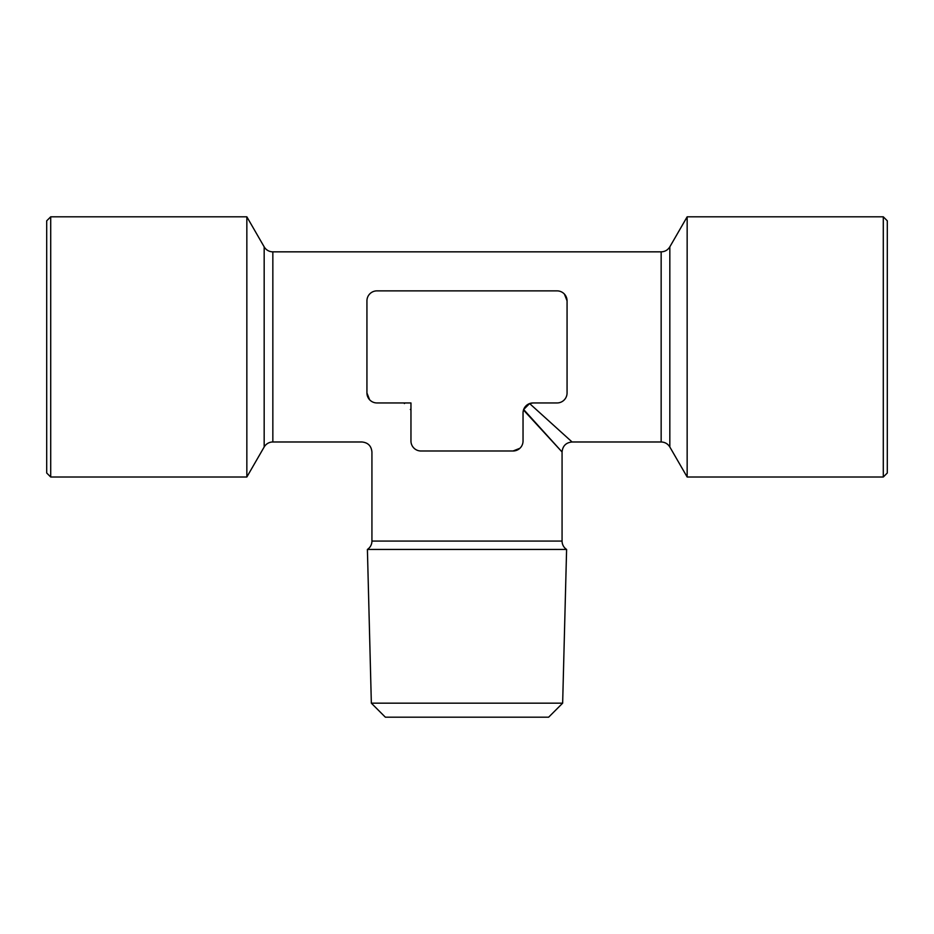 <?xml version="1.0" encoding="UTF-8"?>
<svg xmlns="http://www.w3.org/2000/svg" width="934" height="934" viewBox="0 0 934 934"><rect width="100%" height="100%" fill="white"/><g stroke="black" fill="none" stroke-linecap="round" stroke-linejoin="round"><path stroke-width="1.4" d="M562.653 703.174L548.643 717.184L385.357 717.184L371.347 703.174L367.401 549.449L566.599 549.449L562.653 703.174L371.347 703.174M566.599 549.449A10.005 10.005 0 0 1 562.07 541.078L371.93 541.078A10.005 10.005 0 0 1 367.401 549.449M883.295 477.005L883.295 216.816L887.3 220.821L887.3 473.001L883.295 477.005L687.155 477.005L687.155 216.816L669.83 246.845L669.83 446.989C667.822 443.778 664.938 442.109 661.155 441.98L661.155 251.841L272.845 251.841A10.005 10.005 0 0 1 264.17 246.845L246.845 216.816L246.845 477.005L264.17 446.989L264.17 246.845M272.845 251.841L272.845 441.98A10.005 10.005 0 0 0 264.17 446.989M50.705 477.005L46.7 473.001L46.7 220.821L50.705 216.816L50.705 477.005L246.845 477.005M564.393 294.058L567.066 300.876A10.005 10.005 0 0 0 557.061 290.871L376.939 290.871A10.005 10.005 0 0 0 366.934 300.876L366.934 392.945A10.005 10.005 0 0 0 376.939 402.951L410.96 402.951L410.96 440.976A10.005 10.005 0 0 0 420.965 450.994L513.035 450.994A10.005 10.005 0 0 0 523.04 440.976L523.04 412.956A10.005 10.005 0 0 1 533.045 402.951L529.613 403.558L572.075 441.98L529.613 403.558L523.647 409.524L562.07 451.986L523.484 410.026M519.853 448.308L513.035 450.994M410.96 408.858L410.353 409.524M404.387 403.558L405.064 402.951M369.607 399.764L366.934 392.945M533.045 402.951L557.061 402.951A10.005 10.005 0 0 0 567.066 392.945L567.066 300.876M883.295 216.816L687.155 216.816M661.155 441.98L572.075 441.98C566.004 442.576 562.665 445.915 562.07 451.986L562.07 541.078M371.93 541.078L371.93 451.986C371.335 445.915 367.996 442.576 361.925 441.98L272.845 441.98M669.83 446.989L687.155 477.005M50.705 216.816L246.845 216.816M669.83 246.845C667.822 250.055 664.938 251.725 661.155 251.841"/></g></svg>
